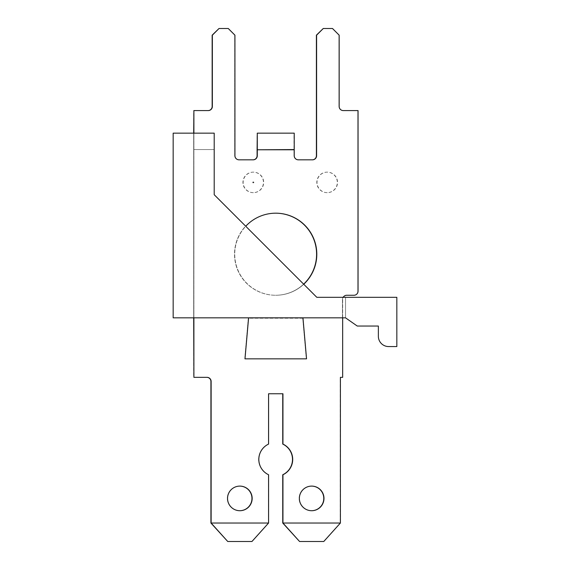 <?xml version="1.0" encoding="UTF-8"?>
<svg xmlns="http://www.w3.org/2000/svg" width="570" height="570" viewBox="0 0 570 570"><rect width="100%" height="100%" fill="white"/><g stroke="black" fill="none" stroke-linecap="round" stroke-linejoin="round"><path stroke-width="0.43" stroke-dasharray="2.85 2.14" d="M275.666 213.18A41.04 41.04 0 0 0 234.519 254.17A41.04 41.04 0 0 0 275.559 295.26A41.04 41.04 0 0 1 234.519 254.22A41.04 41.04 0 0 1 275.559 213.18A41.04 41.04 0 0 1 316.599 254.22A41.04 41.04 0 0 1 275.559 295.26A41.04 41.04 0 0 0 303.639 284.145L214.206 194.712L214.206 133.152L214.206 194.712L245.741 226.247L214.206 194.712L214.206 149.568L214.206 194.712L245.741 226.247A41.04 41.04 0 0 0 275.766 295.26A41.04 41.04 0 0 1 234.726 254.22A41.04 41.04 0 0 1 275.766 213.18A41.04 41.04 0 0 1 316.806 254.22A41.04 41.04 0 0 1 275.766 295.26A41.04 41.04 0 0 0 303.739 284.245L214.206 194.712L214.206 149.568L193.686 149.568L214.206 149.568L214.206 133.152L214.206 194.712L214.206 133.152L214.206 149.568L193.686 149.568L193.686 133.152L193.686 149.568L214.206 149.568L214.206 133.152L173.166 133.152L173.166 317.832L345.534 317.832L345.534 297.312L316.806 297.312L345.534 297.312L316.806 297.312L214.206 194.712L316.806 297.312L343.211 297.312A4.104 4.104 0 0 0 342.663 299.364L342.663 317.832M193.686 317.832L193.686 133.152L193.686 149.568L214.206 149.568L193.686 149.568L193.686 133.152L214.206 133.152L193.686 133.152L214.206 133.152L193.686 133.152L214.206 133.152L193.686 133.152L193.686 317.832L345.534 317.832L193.686 317.832L193.686 149.568L193.686 317.832L345.534 317.832L345.534 297.312L345.534 317.832L193.686 317.832L345.534 317.832L345.534 297.312L345.534 317.832L193.686 317.832L193.686 133.152M303.739 284.245L316.806 297.312L396.834 297.312L396.834 346.56L388.626 346.56A10.26 10.26 0 0 1 378.366 336.3L378.366 326.04L357.255 326.04L345.534 317.832L345.534 297.312M193.893 317.832L193.893 133.152M306.546 358.844L302.955 317.832L248.577 317.832L244.986 358.844L306.546 358.844L302.955 317.832L248.577 317.832L244.986 358.844M327.273 192.66A10.26 10.26 0 0 1 318.388 177.27A10.26 10.26 0 0 1 336.158 177.27A10.26 10.26 0 0 1 327.273 192.66M253.401 192.66A10.26 10.26 0 0 1 244.516 177.27A10.26 10.26 0 0 1 262.286 177.27A10.26 10.26 0 0 1 253.401 192.66M311.676 486.096A12.312 12.312 0 0 1 323.988 498.408A12.312 12.312 0 0 1 311.676 510.72A12.312 12.312 0 0 1 299.364 498.408A12.312 12.312 0 0 1 311.676 486.096M239.856 486.096A12.312 12.312 0 0 1 252.168 498.408A12.312 12.312 0 0 1 239.856 510.72A12.312 12.312 0 0 1 227.544 498.408A12.312 12.312 0 0 1 239.856 486.096M257.298 133.152L294.234 133.152L294.234 155.724A4.104 4.104 0 0 0 298.338 159.828L312.495 159.828A4.104 4.104 0 0 0 316.599 155.724L316.599 35.169L323.268 28.5L332.502 28.5L339.171 35.169L339.171 106.476A4.104 4.104 0 0 0 343.275 110.58L358.053 110.58L358.053 291.156A4.104 4.104 0 0 1 353.949 295.26L346.767 295.26A4.104 4.104 0 0 0 342.663 299.364L342.663 377.34L340.404 377.34L340.404 523.032L282.948 523.032L282.948 474.753A16.929 16.929 0 0 0 282.948 444.087L282.948 393.756L268.584 393.756L268.584 444.087A16.929 16.929 0 0 0 268.584 474.753L268.584 523.032L211.128 523.032L211.128 381.444A4.104 4.104 0 0 0 207.024 377.34L193.893 377.34L193.893 110.58L208.257 110.58A4.104 4.104 0 0 0 212.361 106.476L212.361 35.169L219.03 28.5L228.264 28.5L234.933 35.169L234.933 155.724A4.104 4.104 0 0 0 239.037 159.828L253.194 159.828A4.104 4.104 0 0 0 257.298 155.724L257.298 133.152L294.027 133.152L294.027 155.724A4.104 4.104 0 0 0 298.131 159.828L312.289 159.828L298.131 159.828A4.104 4.104 0 0 1 294.027 155.724L294.027 149.568L257.091 149.568M299.571 541.5L282.948 523.032L340.197 523.032L282.741 523.032L299.364 541.5L323.781 541.5L340.404 523.032M227.751 541.5L211.128 523.032L268.377 523.032L210.921 523.032L227.544 541.5L251.961 541.5L268.584 523.032M294.234 149.568L257.298 149.568L294.027 149.568L294.027 133.152L257.091 133.152L257.091 149.775L294.234 149.775M302.955 318.231L248.577 318.231M239.756 510.72A12.312 12.312 0 0 1 227.337 498.358A12.312 12.312 0 0 1 239.756 486.096M311.576 510.72A12.312 12.312 0 0 1 299.157 498.358A12.312 12.312 0 0 1 311.576 486.096M323.268 28.5L332.296 28.5L338.965 35.169L338.965 106.476A4.104 4.104 0 0 0 343.069 110.58L357.846 110.58L357.846 291.156A4.104 4.104 0 0 1 353.742 295.26L346.56 295.26A4.104 4.104 0 0 0 342.456 299.364L342.456 377.34L340.197 377.34L340.197 523.032L323.575 541.5L340.197 523.032L340.404 377.34M238.83 159.828L252.987 159.828L238.83 159.828A4.104 4.104 0 0 1 234.726 155.724L234.726 35.169L234.726 155.724A4.104 4.104 0 0 0 238.83 159.828M193.893 110.58L208.05 110.58A4.104 4.104 0 0 0 212.154 106.476L212.154 35.169L218.823 28.5L228.057 28.5L234.726 35.169L228.057 28.5L219.03 28.5M210.921 523.032L210.921 381.444A4.104 4.104 0 0 0 206.817 377.34L193.893 377.34M268.377 474.753L268.377 523.032L251.755 541.5L268.377 523.032L268.377 474.753A16.929 16.929 0 0 1 268.377 444.087L268.377 393.756L268.377 444.087A16.929 16.929 0 0 0 268.377 474.753M268.584 393.756L282.741 393.756L282.741 444.087A16.929 16.929 0 0 1 282.741 474.753L282.741 523.032M248.37 317.832L244.779 358.844L306.339 358.844L302.756 317.832L248.37 317.832L244.779 358.844L306.339 358.844L302.756 317.832L248.37 317.832L244.779 358.844L248.37 317.832M327.066 192.66A10.26 10.26 0 0 1 318.181 177.27A10.26 10.26 0 0 1 335.951 177.27A10.26 10.26 0 0 1 327.066 192.66M253.194 192.66A10.26 10.26 0 0 1 244.309 177.27A10.26 10.26 0 0 1 262.079 177.27A10.26 10.26 0 0 1 253.194 192.66M311.469 486.096A12.312 12.312 0 0 1 323.781 498.408A12.312 12.312 0 0 1 311.469 510.72A12.312 12.312 0 0 1 299.157 498.408A12.312 12.312 0 0 1 311.469 486.096M239.649 486.096A12.312 12.312 0 0 1 251.961 498.408A12.312 12.312 0 0 1 239.649 510.72A12.312 12.312 0 0 1 227.337 498.408A12.312 12.312 0 0 1 239.649 486.096M312.289 159.828A4.104 4.104 0 0 0 316.393 155.724L316.393 35.169L323.062 28.5L332.296 28.5L338.965 35.169L338.965 106.476A4.104 4.104 0 0 0 343.069 110.58L357.846 110.58L357.846 291.156A4.104 4.104 0 0 1 353.742 295.26L346.56 295.26A4.104 4.104 0 0 0 342.456 299.364L342.456 377.34M206.817 377.34L193.686 377.34L193.686 110.58L208.05 110.58M257.091 149.775L257.091 155.724A4.104 4.104 0 0 1 252.987 159.828M302.756 318.06L306.339 358.844L302.756 317.832L248.37 318.06M302.756 318.231L248.37 318.231M253.401 182.863A0.463 0.463 0 0 1 253.002 182.172A0.463 0.463 0 0 1 253.8 182.172A0.463 0.463 0 0 1 253.401 182.863M253.194 182.863A0.463 0.463 0 0 1 252.795 182.172A0.463 0.463 0 0 1 253.593 182.172A0.463 0.463 0 0 1 253.194 182.863"/><path stroke-width="0.85" d="M303.739 284.245A41.04 41.04 0 0 0 304.786 225.2A41.04 41.04 0 0 0 245.741 226.247L303.639 284.145A41.04 41.04 0 0 0 275.666 213.18M173.166 317.832L345.534 317.832L357.255 326.04L378.366 326.04L378.366 336.3A10.26 10.26 0 0 0 388.626 346.56L396.834 346.56L396.834 297.312L316.806 297.312L214.206 194.712L214.206 133.152L173.166 133.152L173.166 317.832M193.893 133.152L193.893 110.58L208.257 110.58A4.104 4.104 0 0 0 212.361 106.476L212.361 35.169L219.03 28.5L228.264 28.5L234.933 35.169L234.933 155.724A4.104 4.104 0 0 0 239.037 159.828L253.194 159.828A4.104 4.104 0 0 0 257.298 155.724L257.298 149.775L294.234 149.775L294.234 155.724A4.104 4.104 0 0 0 298.338 159.828L312.495 159.828A4.104 4.104 0 0 0 316.599 155.724L316.599 35.169L323.268 28.5L332.502 28.5L339.171 35.169L339.171 106.476A4.104 4.104 0 0 0 343.275 110.58L358.053 110.58L358.053 291.156A4.104 4.104 0 0 1 353.949 295.26L346.767 295.26A4.104 4.104 0 0 0 343.211 297.312L345.534 297.312M239.856 510.72A12.312 12.312 0 0 1 229.197 492.252A12.312 12.312 0 0 1 250.515 492.252A12.312 12.312 0 0 1 239.856 510.72M311.676 510.72A12.312 12.312 0 0 1 301.017 492.252A12.312 12.312 0 0 1 322.335 492.252A12.312 12.312 0 0 1 311.676 510.72M227.751 541.5L210.921 523.032L268.584 523.032L251.961 541.5L227.751 541.5L211.128 523.032L211.128 381.444A4.104 4.104 0 0 0 207.024 377.34L193.893 377.34L193.893 317.832M299.571 541.5L282.741 523.032L340.404 523.032L323.781 541.5L299.571 541.5L282.948 523.032L282.948 474.753A16.929 16.929 0 0 0 282.948 444.087L282.948 393.756L268.584 393.756L268.584 444.087A16.929 16.929 0 0 0 268.584 474.753L268.584 523.032M342.663 317.832L342.663 377.34L340.404 377.34L340.404 523.032M248.577 317.832L244.986 358.844L306.546 358.844L302.955 317.832L248.577 317.832M257.298 149.775L294.234 149.568L294.234 133.152L257.298 133.152L257.298 149.775M248.577 318.06L244.986 358.844M306.546 358.844L302.955 318.06M239.756 486.096A12.312 12.312 0 0 1 251.961 498.408A12.312 12.312 0 0 1 239.756 510.72M311.576 486.096A12.312 12.312 0 0 1 323.781 498.408A12.312 12.312 0 0 1 311.576 510.72M312.289 159.828A4.104 4.104 0 0 0 316.393 155.724L316.393 35.169L323.268 28.5M252.987 159.828A4.104 4.104 0 0 0 257.091 155.724L257.091 149.775M208.05 110.58A4.104 4.104 0 0 0 212.154 106.476L212.154 35.169L219.03 28.5M193.686 133.152L193.893 110.58M193.893 377.34L193.686 317.832M206.817 377.34A4.104 4.104 0 0 1 210.921 381.444L210.921 523.032M282.741 523.032L282.741 474.753A16.929 16.929 0 0 0 282.741 444.087L282.741 393.756L268.584 393.756M342.456 377.34L340.404 377.34M257.298 133.152L257.091 149.568"/></g></svg>
